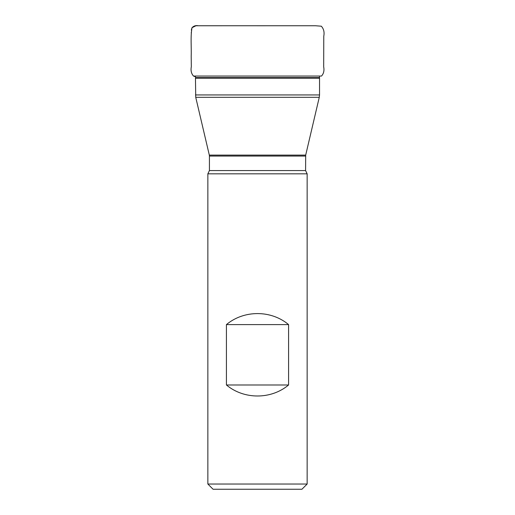 <?xml version="1.0" encoding="UTF-8"?>
<svg xmlns="http://www.w3.org/2000/svg" width="515" height="515" viewBox="0 0 515 515"><rect width="100%" height="100%" fill="white"/><g stroke="black" fill="none" stroke-linecap="round" stroke-linejoin="round"><path stroke-width="0.77" d="M307.146 484.036L301.932 489.25L213.075 489.25L207.86 484.036L307.146 484.036L307.146 173.825L305.582 170.568L305.691 155.105L209.315 155.105L195.739 97.316L195.462 78.196L195.481 77.591L319.525 77.591L319.545 78.196L195.462 78.196M319.48 76.799L319.525 77.591M307.146 173.825L207.86 173.825L209.425 170.568L305.582 170.568M207.86 484.036L207.86 173.825M226.426 384.982C243.898 399.666 271.115 399.666 288.58 384.982L288.58 324.598C271.115 309.914 243.898 309.914 226.426 324.598L226.426 384.982L288.58 384.982M288.58 324.598L226.426 324.598M195.462 94.934L319.545 94.934L319.545 78.196M305.691 155.105L319.268 97.316L195.739 97.316M305.582 156.058L209.425 156.058L209.425 170.568M198.269 25.756C195.803 25.261 193.711 25.911 192.005 27.707C190.37 37.048 191.541 46.807 191.2 56.096L191.323 66.699C190.582 70.497 191.316 73.619 193.518 76.059L321.489 76.059C323.678 73.677 324.411 70.613 323.684 66.873L323.768 36.25C324.559 32.22 323.748 28.872 321.321 26.201L315.508 25.75L198.52 25.756M217.42 25.75L195.951 25.769L192.005 27.707L191.329 30.076M191.297 32.316L191.284 33.263M209.315 155.105L209.425 156.058M319.545 94.934L319.268 97.316M193.518 76.059L195.526 76.799M298.706 25.75L257.011 25.756M225.061 25.75L222.589 25.75"/></g></svg>
